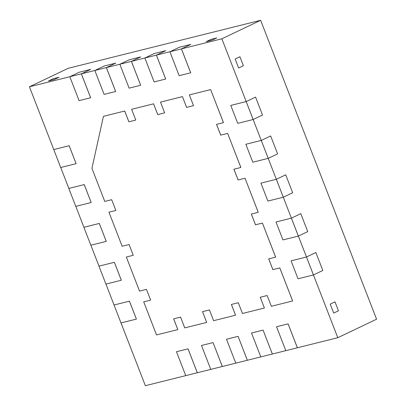 <?xml version="1.0" encoding="UTF-8"?>
<svg xmlns="http://www.w3.org/2000/svg" width="406" height="406" viewBox="0 0 406 406"><rect width="100%" height="100%" fill="white"/><g stroke="black" fill="none" stroke-linecap="round" stroke-linejoin="round"><path stroke-width="0.61" d="M202.533 311.651L206.684 322.415L202.508 311.656L209.435 309.925L213.612 320.689L235.571 315.203L231.4 304.449M235.546 315.213L231.374 304.454L238.302 302.729L242.473 313.488L264.413 308.017L260.261 297.248M264.413 308.017L260.241 297.253L267.168 295.527L271.34 306.286L292.645 300.968L279.82 267.909L272.893 269.635L268.721 258.881M292.624 300.978L279.8 267.919L272.873 269.65L279.82 267.909L272.893 269.635M272.873 269.65L268.696 258.886L275.649 257.15L262.433 223.072L255.506 224.802L251.334 214.043M275.623 257.16L262.433 223.072L255.481 224.812L251.309 214.053L258.257 212.313L245.041 178.239L238.114 179.965L233.942 169.211M262.408 223.087L255.481 224.812M258.236 212.323L245.041 178.239L238.089 179.975L233.917 169.216L240.87 167.475L227.649 133.401L220.722 135.132L216.55 124.373M245.016 178.249L238.089 179.975M240.844 167.49L227.649 133.401L220.702 135.142L216.525 124.383L223.478 122.642L210.653 89.584L189.348 94.902L193.525 105.661L186.598 107.392L182.446 96.618L160.487 102.104L164.658 112.863L157.756 114.578L153.58 103.819L131.62 109.3L135.792 120.064L128.864 121.79L124.718 111.021L103.434 116.329L91.939 168.373L104.758 201.432L111.686 199.706L115.862 210.465L108.935 212.196L115.857 210.46M227.629 133.412L220.702 135.142M223.452 122.653L210.653 89.584L189.374 94.892L210.653 89.584L223.478 122.642L210.653 89.584M210.633 89.594L189.348 94.902M193.52 105.656L186.618 107.382L193.52 105.656L186.618 107.382L182.446 96.618L160.507 102.094L182.446 96.618L186.618 107.382L182.446 96.618M182.421 96.633L160.487 102.104M164.658 112.858L157.731 114.593L153.58 103.819L131.62 109.3M157.731 114.593L153.559 103.829M135.792 120.059L128.89 121.78L135.792 120.059L128.89 121.78L124.718 111.021L103.408 116.339M128.864 121.79L124.693 111.031M108.935 212.196L122.15 246.269L129.078 244.544L133.249 255.303L126.347 257.018L133.249 255.298L126.322 257.028L133.249 255.298M126.322 257.028L139.542 291.107L146.47 289.377L150.641 300.135L143.739 301.856L150.641 300.13L143.714 301.866L150.641 300.13M143.714 301.866L156.538 334.925L177.843 329.606L173.672 318.847M177.818 329.616L173.646 318.857L180.574 317.127L184.745 327.886L206.684 322.415M216.794 37.925L212.039 40.194L206.263 41.635L211.018 39.367L216.794 37.925L211.018 39.367L206.263 41.635L212.039 40.194L216.794 37.925M59.002 77.287L54.247 79.556L48.476 80.992L53.232 78.728L59.002 77.287L53.232 78.728L48.476 80.992L54.247 79.556L59.002 77.287M338.467 310.813L333.712 313.082L330.235 304.114L334.991 301.846L338.467 310.813L334.991 301.846L330.235 304.114L333.712 313.082L338.467 310.813M243.397 65.711L238.642 67.98L235.165 59.012L239.921 56.744L243.397 65.711L239.921 56.744L235.165 59.012L238.642 67.98L243.397 65.711M292.645 300.968L279.82 267.909L292.645 300.968M262.433 223.072L275.649 257.15L262.433 223.072L255.506 224.802M245.041 178.239L258.257 212.313L245.041 178.239L238.114 179.965M227.649 133.401L240.87 167.475L227.649 133.401L220.722 135.132M76.1 163.669L69.142 145.739L53.749 149.575L60.707 167.511L76.12 163.659L69.167 145.724L53.77 149.565L29.425 86.798L81.383 73.836L90.751 69.365L79.206 72.248L69.837 76.714L81.383 73.836L90.751 69.365L79.206 72.248L69.812 76.729L79.089 100.637L90.634 97.76L81.383 73.836L106.397 67.594L115.771 63.128L104.225 66.005L94.852 70.477L106.397 67.594L115.771 63.128L104.225 66.005L94.826 70.487L104.103 94.4L115.669 91.507L106.397 67.594L131.412 61.357L140.786 56.886L129.24 59.768L119.866 64.234L131.412 61.357L140.786 56.886L129.24 59.768L119.841 64.249L129.118 88.158L140.664 85.28L131.412 61.357L156.427 55.114L165.8 50.648L154.255 53.526L144.881 57.997L156.427 55.114L165.8 50.648L154.255 53.526L144.861 58.007L154.133 81.921L165.704 79.028L156.427 55.114L181.441 48.877L190.815 44.406L179.269 47.284L169.875 51.765L181.441 48.877L190.815 44.406L179.269 47.284L169.896 51.755L179.147 75.678L190.693 72.801L181.441 48.877L221.854 38.798L253.156 119.501L262.53 115.03L255.572 97.095L246.178 101.576L230.781 105.418L237.738 123.353L253.131 119.511L262.53 115.03L255.572 97.095L246.198 101.566L261.246 140.435L268.229 158.36L277.602 153.889L270.645 135.954L261.271 140.425L268.229 158.36L277.602 153.889L270.645 135.954L261.271 140.425L276.319 179.29L283.302 197.214L292.67 192.743L285.717 174.813L276.344 179.279L283.302 197.214L292.67 192.743L285.717 174.813L276.344 179.279L291.391 218.149L298.349 236.084L307.743 231.603L300.79 213.668L291.417 218.139L298.369 236.074L307.743 231.603L300.79 213.668L291.417 218.139L298.369 236.074L313.442 274.928L322.816 270.462L315.858 252.527L306.484 256.998L291.072 260.845L298.024 278.78L313.422 274.943L322.816 270.462L315.858 252.527L306.484 256.998L337.792 337.701L297.38 347.78L288.103 323.866L276.537 326.759L285.809 350.672L297.354 347.79L288.082 323.876L276.537 326.759M285.809 350.667L197.316 372.738L188.044 348.83L176.498 351.708L188.044 348.83L176.473 351.718L185.75 375.631L145.363 385.7L121.018 322.937M136.386 319.101L129.428 301.166L114.035 305.007L120.993 322.943L136.411 319.091L129.453 301.156L114.061 304.997L105.946 284.078M230.781 105.418L246.198 101.566L230.806 105.408L246.198 101.566L253.131 119.511M291.417 218.139L275.999 221.991L282.952 239.926L298.349 236.084M276.344 179.279L260.926 183.131L267.884 201.066L283.276 197.225M91.172 202.528L84.215 184.593L68.822 188.435L75.775 206.37L91.193 202.518L84.24 184.583L68.842 188.425L60.727 167.505M106.245 241.387L99.287 223.452L83.89 227.294L90.848 245.224L106.265 241.377L99.308 223.442L83.915 227.279L75.8 206.365M272.34 354.032L263.088 330.108L272.365 354.022L263.088 330.108L251.542 332.986L263.088 330.108L251.522 333.001L260.794 356.91M247.325 360.269L238.073 336.346L247.35 360.259L238.073 336.346L226.528 339.228L238.073 336.346L226.507 339.238L235.779 363.152M222.31 366.511L213.059 342.588L222.331 366.501L213.059 342.588L201.488 345.481L210.765 369.389M121.313 280.241L114.36 262.312L98.962 266.148L105.92 284.083L121.338 280.231L114.38 262.296L98.988 266.138L90.873 245.219M261.271 140.425L245.853 144.272L252.811 162.207L268.204 158.37M188.019 348.84L197.296 372.749L188.019 348.84L176.473 351.718M197.296 372.749L185.75 375.631M213.033 342.598L201.488 345.481M181.441 48.877L190.718 72.791L181.441 48.877L169.875 51.765M190.693 72.801L181.421 48.887M238.053 336.361L226.507 339.238M156.427 55.114L165.704 79.028L156.427 55.114L144.861 58.007M165.678 79.038L156.406 55.13M131.412 61.357L140.684 85.27L131.412 61.357L119.841 64.249M140.664 85.28L131.387 61.367M69.142 145.739L76.12 163.659L69.167 145.724L53.749 149.575M129.428 301.166L136.411 319.091L129.453 301.156L114.035 305.007M84.215 184.593L91.193 202.518L84.24 184.583L68.822 188.435M291.391 218.149L275.999 221.991M306.484 256.998L291.092 260.835L306.484 256.998L313.422 274.943M306.464 257.008L291.072 260.845M114.36 262.312L121.338 280.231L114.38 262.296L98.962 266.148M99.287 223.452L106.265 241.377L99.308 223.442L83.89 227.294M261.246 140.435L245.853 144.272M276.319 179.29L260.926 183.131M106.397 67.594L115.669 91.507L106.397 67.594L94.826 70.487M115.649 91.517L106.372 67.609M81.383 73.836L90.655 97.75L81.383 73.836L69.812 76.729M90.634 97.76L81.357 73.846M263.068 330.119L251.522 333.001M288.082 323.876L297.354 347.79M114.38 262.296L98.988 266.138M69.167 145.724L53.77 149.565M84.24 184.583L68.842 188.425M129.453 301.156L114.061 304.997M99.308 223.442L83.915 227.279M272.365 354.022L263.088 330.108M197.316 372.738L188.044 348.83M222.331 366.501L213.059 342.588M297.38 347.78L288.103 323.866M247.35 360.259L238.073 336.346M128.89 121.78L124.718 111.021M157.756 114.578L153.58 103.819M29.425 86.798L68.208 68.299L260.637 20.3L376.575 319.202L337.792 337.701M221.854 38.798L260.637 20.3"/></g></svg>
